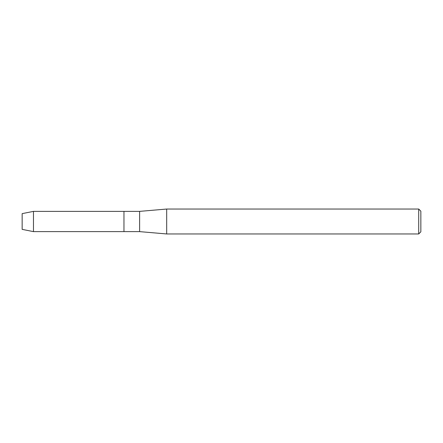 <?xml version="1.0" encoding="UTF-8"?>
<svg xmlns="http://www.w3.org/2000/svg" width="443" height="443" viewBox="0 0 443 443"><rect width="100%" height="100%" fill="white"/><g stroke="black" fill="none" stroke-linecap="round" stroke-linejoin="round"><path stroke-width="0.66" d="M22.15 229.369L22.15 213.631L33.469 211.372L139.623 211.372L166.679 209.041L418.713 209.041L420.85 211.178L420.85 231.822L418.713 233.959L166.679 233.959L139.623 231.628L123.962 231.628L123.962 211.372L123.962 231.628L33.469 231.628L22.15 229.369L22.15 213.631M139.623 231.628L139.623 211.372M166.679 233.959L166.679 209.041M418.713 233.959L418.713 209.041M33.469 231.628L33.469 211.372"/></g></svg>
